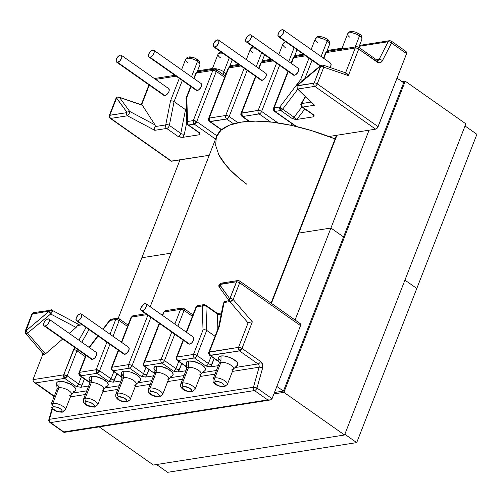<?xml version="1.0" encoding="UTF-8"?>
<svg xmlns="http://www.w3.org/2000/svg" width="502" height="502" viewBox="0 0 502 502"><rect width="100%" height="100%" fill="white"/><g stroke="black" fill="none" stroke-linecap="round" stroke-linejoin="round"><path stroke-width="0.75" d="M116.577 62.104L163.922 95.411A4.16 2.096 -54.9 0 0 164.913 95.6L117.568 62.292A4.16 2.096 125.1 0 1 116.577 62.104A4.16 2.096 125.1 0 1 116.759 58.295A4.16 2.096 125.1 0 1 120.367 55.12A4.16 2.096 125.1 0 1 121.358 55.308A4.16 2.096 125.1 0 1 121.177 59.117A4.16 2.096 125.1 0 1 117.568 62.292L164.913 95.6L167.153 94.257L168.904 91.602L169.243 90.266L168.597 88.547M148.95 57.021L196.295 90.329A4.16 2.096 -54.9 0 0 197.292 90.511L149.947 57.203A4.16 2.096 125.1 0 1 148.95 57.021A4.16 2.096 125.1 0 1 149.138 53.212A4.16 2.096 125.1 0 1 152.74 50.037A4.16 2.096 125.1 0 1 153.737 50.219A4.16 2.096 125.1 0 1 153.556 54.028A4.16 2.096 125.1 0 1 149.947 57.203L197.292 90.511L198.39 90.084L200.549 87.919L201.616 85.177L200.969 83.457M213.708 46.849L261.053 80.151A4.16 2.096 -54.9 0 0 262.044 80.339L214.699 47.031A4.16 2.096 125.1 0 1 213.708 46.849A4.16 2.096 125.1 0 1 213.89 43.034A4.16 2.096 125.1 0 1 217.498 39.865A4.16 2.096 125.1 0 1 218.489 40.047A4.16 2.096 125.1 0 1 218.307 43.856A4.16 2.096 125.1 0 1 214.699 47.031L262.044 80.339L264.284 79.002L266.035 76.348L266.261 73.932L265.727 73.286M246.08 41.76L293.425 75.068A4.16 2.096 -54.9 0 0 294.423 75.25L247.078 41.948A4.16 2.096 125.1 0 1 246.08 41.76A4.16 2.096 125.1 0 1 246.262 37.951A4.16 2.096 125.1 0 1 249.87 34.776A4.16 2.096 125.1 0 1 250.868 34.958A4.16 2.096 125.1 0 1 250.686 38.773A4.16 2.096 125.1 0 1 247.078 41.948L294.423 75.25L295.521 74.823L297.68 72.664L298.746 69.916L298.1 68.197M320.445 65.693L279.451 36.859A4.16 2.096 125.1 0 1 278.459 36.677A4.16 2.096 125.1 0 1 278.641 32.862A4.16 2.096 125.1 0 1 282.249 29.687A4.16 2.096 125.1 0 1 283.241 29.875A4.16 2.096 125.1 0 1 283.059 33.684A4.16 2.096 125.1 0 1 279.451 36.859L320.445 65.693M141.257 310.625L188.601 343.933A4.16 2.096 -54.9 0 0 189.593 344.115L142.248 310.813A4.16 2.096 125.1 0 1 141.257 310.625A4.16 2.096 125.1 0 1 141.439 306.816A4.16 2.096 125.1 0 1 145.047 303.641A4.16 2.096 125.1 0 1 146.038 303.823A4.16 2.096 125.1 0 1 145.856 307.638A4.16 2.096 125.1 0 1 142.248 310.813L189.593 344.115L191.839 342.778L193.584 340.124L193.816 337.708L193.276 337.062M76.505 320.797L123.85 354.105A4.16 2.096 -54.9 0 0 124.841 354.293L77.496 320.985A4.16 2.096 125.1 0 1 76.505 320.797A4.16 2.096 125.1 0 1 76.687 316.988A4.16 2.096 125.1 0 1 80.295 313.813A4.16 2.096 125.1 0 1 81.286 314.001A4.16 2.096 125.1 0 1 81.104 317.81A4.16 2.096 125.1 0 1 77.496 320.985L124.841 354.293L127.081 352.95L128.832 350.296L129.058 347.88L128.525 347.24M44.126 325.886L91.471 359.194A4.16 2.096 -54.9 0 0 92.468 359.376L45.124 326.068A4.16 2.096 125.1 0 1 44.126 325.886A4.16 2.096 125.1 0 1 44.308 322.077A4.16 2.096 125.1 0 1 47.916 318.902A4.16 2.096 125.1 0 1 48.907 319.084A4.16 2.096 125.1 0 1 48.725 322.893A4.16 2.096 125.1 0 1 45.124 326.068L92.468 359.376L94.709 358.039L96.453 355.385L96.685 352.969L96.146 352.322M350.013 37.374A7.637 2.893 21.3 0 1 347.817 33.571A7.637 2.893 21.3 0 1 359.532 35.88A2.598 1.311 -54.9 0 0 359.426 34.023A2.598 1.311 125.1 0 1 359.532 35.88A7.637 2.893 -158.7 0 0 352.304 32.937A7.637 2.893 -158.7 0 0 347.654 33.854C348.865 32.122 349.869 31.369 350.678 31.582C351.651 31.249 353.483 31.507 356.188 32.348L359.407 34.011C361.371 34.945 362.199 36.74 361.892 39.407A7.637 2.893 -158.7 0 0 359.532 35.88L355.203 46.981L359.532 35.88A7.637 2.893 21.3 0 1 361.729 39.683M317.64 42.463A7.637 2.893 21.3 0 1 315.438 38.66A7.637 2.893 21.3 0 1 327.153 40.969A2.598 1.311 -54.9 0 0 327.047 39.106A2.598 1.311 125.1 0 1 327.153 40.969A7.637 2.893 -158.7 0 0 319.925 38.02A7.637 2.893 -158.7 0 0 315.281 38.943C316.486 37.211 317.496 36.451 318.306 36.665C319.272 36.339 321.111 36.596 323.809 37.43L327.034 39.1C328.998 40.034 329.82 41.829 329.513 44.49A7.637 2.893 -158.7 0 0 327.153 40.969L321.098 56.506L327.153 40.969A7.637 2.893 21.3 0 1 329.356 44.772M285.262 47.552A7.637 2.893 21.3 0 1 283.065 43.749A7.637 2.893 21.3 0 1 287.627 43.122A7.637 2.893 -158.7 0 0 282.902 44.025L284.032 42.544L285.732 41.791M252.757 52.654A7.637 2.893 21.3 0 1 250.554 48.851A7.637 2.893 21.3 0 1 255.336 48.267A7.637 2.893 -158.7 0 0 250.398 49.133L251.527 47.652L253.347 46.874M220.378 57.743A7.637 2.893 21.3 0 1 218.182 53.94A7.637 2.893 21.3 0 1 222.957 53.356A7.637 2.893 -158.7 0 0 218.019 54.222L219.148 52.735L220.974 51.957M187.999 62.832A7.637 2.893 21.3 0 1 185.803 59.023A7.637 2.893 21.3 0 1 197.518 61.332A2.598 1.311 -54.9 0 0 197.411 59.474A2.598 1.311 125.1 0 1 197.518 61.332A7.637 2.893 -158.7 0 0 190.289 58.389A7.637 2.893 -158.7 0 0 185.646 59.305C186.851 57.579 187.855 56.82 188.664 57.033C189.637 56.701 191.469 56.958 194.174 57.799L197.399 59.462C199.357 60.397 200.185 62.198 199.878 64.858A7.637 2.893 -158.7 0 0 197.518 61.332L191.494 76.781L197.518 61.332A7.637 2.893 21.3 0 1 199.721 65.134M223.61 74.785L223.823 71.83A7.637 2.893 -158.7 0 0 212.258 69.358L212.145 69.458A7.637 2.893 21.3 0 1 223.823 71.83L229.288 57.812L223.823 71.83A7.637 2.893 21.3 0 1 225.963 73.963A7.637 2.893 -158.7 0 0 223.823 71.83L223.61 74.785M341.793 49.089A7.637 2.893 21.3 0 1 343.305 48.412L342.772 48.939L343.305 48.412A7.637 2.893 -158.7 0 0 341.893 48.989L341.78 49.096M343.305 48.412A7.637 2.893 21.3 0 1 345.834 48.456A7.637 2.893 -158.7 0 0 343.305 48.412M288.719 61.589L294.134 47.703L288.719 61.589M256.252 66.609L261.667 52.723L256.252 66.609M160.891 395.639A2.598 2.014 -98.9 0 1 159.473 396.913A2.598 2.014 -98.9 0 1 158.18 396.593A5.039 1.908 21.3 0 1 151.478 394.578A5.039 1.908 21.3 0 1 151.058 391.585A2.598 2.014 -98.9 0 1 150.098 388.052A7.637 2.893 -158.7 0 0 148.297 389.483M225.643 385.467A2.598 2.014 -98.9 0 1 224.225 386.741A2.598 2.014 -98.9 0 1 222.932 386.421A5.039 1.908 21.3 0 1 216.23 384.406A5.039 1.908 21.3 0 1 215.81 381.407A2.598 2.014 -98.9 0 1 214.85 377.88A7.637 2.893 -158.7 0 0 213.055 379.305M193.264 390.556A2.598 2.014 -98.9 0 1 191.846 391.83A2.598 2.014 -98.9 0 1 190.559 391.504A5.039 1.908 21.3 0 1 183.857 389.496A5.039 1.908 21.3 0 1 183.437 386.496A2.598 2.014 -98.9 0 1 182.477 382.963A7.637 2.893 -158.7 0 0 180.676 384.394M128.38 400.747A2.598 2.014 -98.9 0 1 126.962 402.02A2.598 2.014 -98.9 0 1 125.676 401.7A5.039 1.908 21.3 0 1 118.974 399.686A5.039 1.908 21.3 0 1 118.554 396.687A2.598 2.014 -98.9 0 1 117.593 393.16A7.637 2.893 -158.7 0 0 115.793 394.585M96.007 405.836A2.598 2.014 -98.9 0 1 94.589 407.109A2.598 2.014 -98.9 0 1 93.297 406.783A5.039 1.908 21.3 0 1 86.595 404.775A5.039 1.908 21.3 0 1 86.175 401.776A2.598 2.014 -98.9 0 1 85.215 398.243A7.637 2.893 -158.7 0 0 83.414 399.674M63.628 410.918A2.598 2.014 -98.9 0 1 62.21 412.192A2.598 2.014 -98.9 0 1 60.918 411.872A5.039 1.908 21.3 0 1 54.222 409.858A5.039 1.908 21.3 0 1 53.802 406.858A2.598 2.014 -98.9 0 1 52.835 403.332A7.637 2.893 -158.7 0 0 51.041 404.763M237.402 365.374L233.129 369.309A7.637 2.893 21.3 0 0 229.935 364.615A7.637 2.893 21.3 0 0 220.924 362.3L214.85 377.88A7.637 2.893 21.3 0 1 223.277 379.876A7.637 2.893 21.3 0 1 227.362 384.45L233.436 368.87A7.637 2.893 -158.7 0 0 229.351 364.295A7.637 2.893 -158.7 0 0 220.924 362.3A7.637 2.893 -158.7 0 0 219.205 363.316L213.13 378.897A7.637 2.893 21.3 0 1 214.85 377.88L220.924 362.3L221.056 355.974A10.235 3.878 -158.7 0 1 233.129 359.087A10.235 3.878 -158.7 0 1 237.402 365.374L237.904 363.95L236.944 362.08L233.129 359.087L227.682 356.753L224.043 355.981L221.056 355.974A10.235 3.878 -158.7 0 0 218.646 358.064L219.129 363.856A7.637 2.893 21.3 0 1 220.924 362.3L221.056 355.974L219.161 356.746L218.659 358.171M172.65 375.546L168.377 379.487A7.637 2.893 21.3 0 0 165.183 374.793A7.637 2.893 21.3 0 0 156.172 372.471L150.098 388.052A7.637 2.893 21.3 0 1 158.525 390.048A7.637 2.893 21.3 0 1 162.61 394.622L168.685 379.041A7.637 2.893 -158.7 0 0 164.6 374.467A7.637 2.893 -158.7 0 0 156.172 372.471A7.637 2.893 -158.7 0 0 154.453 373.488L148.379 389.069A7.637 2.893 21.3 0 1 150.098 388.052L156.172 372.471L156.298 366.146A10.235 3.878 -158.7 0 1 168.371 369.259A10.235 3.878 -158.7 0 1 172.65 375.546L173.152 374.122L172.192 372.252L168.377 369.259L161.06 366.447L156.298 366.146A10.235 3.878 -158.7 0 0 153.894 368.236L154.378 374.028A7.637 2.893 21.3 0 1 156.172 372.471L156.298 366.146L154.409 366.918L153.907 368.342L155.865 371.223M205.029 370.463L200.75 374.398A7.637 2.893 21.3 0 0 197.556 369.704A7.637 2.893 21.3 0 0 188.551 367.382L182.477 382.963A7.637 2.893 21.3 0 1 190.898 384.965A7.637 2.893 21.3 0 1 194.989 389.533L201.064 373.952A7.637 2.893 -158.7 0 0 196.972 369.384A7.637 2.893 -158.7 0 0 188.551 367.382A7.637 2.893 -158.7 0 0 186.826 368.405L180.751 383.986A7.637 2.893 21.3 0 1 182.477 382.963L188.551 367.382L188.677 361.057A10.235 3.878 -158.7 0 1 200.75 364.17A10.235 3.878 -158.7 0 1 205.029 370.463L205.531 369.033L204.565 367.169L200.75 364.17L193.439 361.358L188.677 361.057A10.235 3.878 -158.7 0 0 186.273 363.147L186.757 368.939A7.637 2.893 21.3 0 1 188.551 367.382L188.677 361.057L186.788 361.829L186.349 362.475L186.587 364.157L187.246 365.123M140.146 380.654L135.866 384.588A7.637 2.893 21.3 0 0 132.679 379.895A7.637 2.893 21.3 0 0 123.668 377.579L117.593 393.16A7.637 2.893 21.3 0 1 126.015 395.156A7.637 2.893 21.3 0 1 130.106 399.73L136.18 384.149A7.637 2.893 -158.7 0 0 132.089 379.575A7.637 2.893 -158.7 0 0 123.668 377.579A7.637 2.893 -158.7 0 0 121.942 378.596L115.868 394.177A7.637 2.893 21.3 0 1 117.593 393.16L123.668 377.579L123.793 371.254A10.235 3.878 -158.7 0 1 135.866 374.366A10.235 3.878 -158.7 0 1 140.146 380.654L140.648 379.23L140.347 378.332L138.69 376.349L135.866 374.366L130.42 372.032L126.786 371.254L123.793 371.254A10.235 3.878 -158.7 0 0 121.39 373.344L121.873 379.135A7.637 2.893 21.3 0 1 123.668 377.579L123.793 371.254L121.904 372.026L121.402 373.45L123.36 376.331M75.394 390.826L71.115 394.767A7.637 2.893 21.3 0 0 67.921 390.073A7.637 2.893 21.3 0 0 58.916 387.751L52.835 403.332A7.637 2.893 21.3 0 1 61.263 405.327A7.637 2.893 21.3 0 1 65.348 409.902L71.428 394.321A7.637 2.893 -158.7 0 0 67.337 389.747A7.637 2.893 -158.7 0 0 58.916 387.751A7.637 2.893 -158.7 0 0 57.19 388.768L51.116 404.348A7.637 2.893 21.3 0 1 52.835 403.332L58.916 387.751L59.041 381.426A10.235 3.878 -158.7 0 1 71.115 384.538A10.235 3.878 -158.7 0 1 75.394 390.826L75.89 389.401L74.93 387.531L71.115 384.538L63.804 381.727L59.041 381.426A10.235 3.878 -158.7 0 0 56.638 383.515L57.121 389.307A7.637 2.893 21.3 0 1 58.916 387.751L59.041 381.426L57.153 382.198L56.651 383.622M107.767 385.743L103.494 389.677A7.637 2.893 21.3 0 0 100.3 384.984A7.637 2.893 21.3 0 0 91.289 382.662L85.215 398.243A7.637 2.893 21.3 0 1 93.642 400.245A7.637 2.893 21.3 0 1 97.727 404.813L103.801 389.232A7.637 2.893 -158.7 0 0 99.716 384.664A7.637 2.893 -158.7 0 0 91.289 382.662A7.637 2.893 -158.7 0 0 89.569 383.685L83.495 399.266A7.637 2.893 21.3 0 1 85.215 398.243L91.289 382.662L91.414 376.337A10.235 3.878 -158.7 0 1 103.487 379.449A10.235 3.878 -158.7 0 1 107.767 385.743L108.269 384.312L107.309 382.449L103.494 379.449L96.177 376.638L91.414 376.337A10.235 3.878 -158.7 0 0 89.011 378.426L89.494 384.218A7.637 2.893 21.3 0 1 91.289 382.662L91.414 376.337L89.525 377.109L89.023 378.539L90.981 381.42M171.088 161.136L209.234 155.306L171.646 161.211L110.791 118.403L127.464 115.786L154.779 130.319L166.683 128.449L178.128 136.506A2.598 1.311 -54.9 0 0 180.795 133.432L169.343 125.374L174.081 101.624L182.32 80.496L174.081 101.624L169.343 125.374L180.795 133.432L185.533 109.681L174.081 101.624L172.274 100.877L170.511 100.889L179.296 78.362L170.511 100.889L165.716 124.916L154.98 126.604L155.043 124.929L142.373 105.276L141.564 104.968M141.608 104.855L149.301 85.127L141.608 104.855M155.601 79.391L176.164 76.16L155.601 79.391M163.495 94.834L164.028 95.48L164.913 95.6A4.16 2.096 -54.9 0 0 168.521 92.424A4.16 2.096 -54.9 0 0 168.703 88.609L121.358 55.308M186.794 97.482L191.03 86.62L186.794 97.482L186.223 97.909L186.794 97.482L187.547 121.49L186.794 97.482M178.128 136.506A2.598 1.311 -54.9 0 0 180.795 133.432L185.533 109.681L174.081 101.624L172.274 100.877L170.511 100.889L165.716 124.916A2.598 1.481 11.3 0 1 169.343 125.374A2.598 1.311 125.1 0 1 166.683 128.449L178.128 136.506L180.626 137.178L182.772 137.353L199.005 134.806L199.953 134.141L199.959 133.074L188.507 125.017A2.598 2.014 -98.9 0 1 187.547 121.49L193.283 120.587L212.854 70.399L216.306 71.435L216.18 69.565A2.598 1.311 125.1 0 1 216.306 71.435L224.664 77.314L216.306 71.435A2.598 0.985 -158.7 0 0 212.854 70.399A2.598 2.014 -98.9 0 1 214.285 69.119L212.854 70.399L196.338 72.991L197.775 71.717A2.598 2.014 81.1 0 0 196.338 72.991A2.598 0.985 -158.7 0 0 195.755 73.342L196.338 72.991L194.136 78.638L196.338 72.991L212.854 70.399L193.283 120.587L187.547 121.49A2.598 1.864 178.2 0 0 186.788 122.858A2.598 1.864 -1.8 0 1 187.547 121.49A2.598 2.014 81.1 0 0 188.507 125.017L194.249 124.12L215.546 139.104L194.249 124.12L196.74 121.622L216.87 135.785L196.74 121.622L216.306 71.435L196.74 121.622A2.598 1.311 125.1 0 1 194.249 124.12A2.598 2.014 -98.9 0 1 193.283 120.587A2.598 0.985 21.3 0 1 196.74 121.622L193.283 120.587L194.249 124.12L188.507 125.017A2.598 1.311 125.1 0 1 187.886 124.904A2.598 1.311 125.1 0 1 187.547 124.126A2.598 1.864 -1.8 0 1 186.788 122.858L186.223 97.909M195.868 89.751L197.292 90.511A4.16 2.096 -54.9 0 0 200.9 87.335A4.16 2.096 -54.9 0 0 201.082 83.527L153.737 50.219M221.432 129.855L209.554 121.503C208.386 120.242 208.079 119.219 208.631 118.428L228.197 68.241L230.217 66.622A2.598 2.014 81.1 0 0 228.78 67.895L209.215 118.083L208.631 118.428A2.598 0.985 21.3 0 1 209.215 118.083L210.175 121.616A2.598 1.311 125.1 0 1 209.554 121.503L226.691 119.024A2.598 2.014 81.1 0 1 225.724 115.491A2.598 0.985 21.3 0 1 229.182 116.527A2.598 1.311 125.1 0 1 226.691 119.024A2.598 1.311 -54.9 0 0 229.182 116.527L237.942 122.689L229.182 116.527L247.172 70.387L229.182 116.527A2.598 0.985 -158.7 0 0 225.724 115.491L209.215 118.083A2.598 2.014 81.1 0 0 210.175 121.616L221.639 129.679L210.175 121.616L226.691 119.024A2.598 2.014 -98.9 0 1 225.724 115.491L244.141 68.259L225.724 115.491L209.215 118.083L228.78 67.895L240.916 65.988L228.78 67.895A2.598 0.985 -158.7 0 0 228.197 68.241L230.217 66.622L231.491 66.948M258.166 110.396L241.657 112.988L255.876 76.511L241.657 112.988A2.598 2.014 81.1 0 0 242.617 116.52L259.132 113.923L270.591 121.986L259.132 113.923A2.598 2.014 -98.9 0 1 258.166 110.396L241.073 113.333A2.598 0.985 21.3 0 1 241.657 112.988L242.617 116.52L259.132 113.923A2.598 1.311 -54.9 0 0 261.624 111.431L277.97 122.934L261.624 111.431A2.598 1.311 125.1 0 1 259.132 113.923A2.598 2.014 81.1 0 1 258.166 110.396A2.598 0.985 21.3 0 1 261.624 111.431A2.598 0.985 -158.7 0 0 258.166 110.396L276.564 63.208L258.166 110.396M258.637 68.285L260.638 63.145L262.653 61.52A2.598 2.014 81.1 0 0 261.222 62.8L258.988 68.536L261.222 62.8L273.295 60.905L261.222 62.8A2.598 0.985 -158.7 0 0 260.638 63.145L262.653 61.52L263.933 61.846M261.159 80.22L262.044 80.339A4.16 2.096 -54.9 0 0 265.652 77.164A4.16 2.096 -54.9 0 0 265.834 73.355L218.489 40.047M314.114 116.044L313.11 116.878L296.889 119.426L304.827 108.965L296.889 119.426L294.084 117.242A2.598 1.311 -54.9 0 1 292.246 118.579A2.598 1.311 -54.9 0 0 294.084 117.242L296.87 119.426L292.246 118.579L280.794 110.522L275.058 111.425A2.598 1.311 125.1 0 1 274.437 111.306L296.569 126.554L275.058 111.425L274.098 107.892L279.834 106.989L280.794 110.522A2.598 2.014 -98.9 0 1 279.834 106.989L282.632 109.185A2.598 1.311 125.1 0 1 280.794 110.522L282.632 109.185L294.084 117.242L282.632 109.185L297.799 89.205L282.632 109.185L279.834 106.989L300.629 79.598L302.656 80.496L300.629 79.598L308.994 58.15L300.629 79.598L279.834 106.989L274.098 107.892L288.299 71.46L274.098 107.892A2.598 2.014 81.1 0 0 275.058 111.425L280.794 110.522L292.246 118.579L294.73 119.25L296.889 119.426L313.11 116.878L314.07 116.219L314.076 115.146L302.624 107.089L314.522 105.219L298.094 88.98L314.767 86.363L375.615 129.165L328.91 136.506L335.079 138.91A108.087 40.932 -158.7 0 0 216.525 136.6L150.186 306.741M291.06 63.233L293.08 58.05L295.094 56.425A2.598 2.014 81.1 0 0 293.664 57.705L291.411 63.484L293.664 57.705L305.668 55.816L293.664 57.705A2.598 0.985 -158.7 0 0 293.08 58.05L295.094 56.425L296.375 56.751M293.538 75.137L294.423 75.25A4.16 2.096 -54.9 0 0 298.031 72.075A4.16 2.096 -54.9 0 0 298.213 68.266L250.868 34.958M356.677 46.755L327.536 51.329A2.598 2.014 81.1 0 0 326.105 52.603L323.834 58.433L326.105 52.603L355.247 48.029L345.583 72.809L355.247 48.029A2.598 2.014 -98.9 0 1 356.677 46.755A2.598 2.014 -98.9 0 1 357.957 47.081A2.598 1.311 125.1 0 1 358.579 47.194A2.598 1.311 125.1 0 1 358.698 49.064L348.35 75.614L323.759 67.193L317.258 83.865L378.106 126.673L406.589 53.632L391.497 43.015L382.442 60.686L381.451 61.972L380.133 62.687L378.665 62.737L358.698 49.064A2.598 0.985 -158.7 0 0 355.247 48.029A2.598 0.985 21.3 0 1 358.698 49.064A2.598 1.311 -54.9 0 0 358.579 47.194L356.677 46.755A2.598 2.014 81.1 0 0 355.247 48.029L326.105 52.603A2.598 0.985 -158.7 0 0 325.522 52.955L327.536 51.329L328.816 51.656M346.355 73.104L344.974 73.123M305.235 96.547L301.238 103.569C300.447 103.87 300.704 105.006 302.003 106.976L313.455 115.033A2.598 1.311 -54.9 0 0 314.076 115.146L302.624 107.089A2.598 2.014 -98.9 0 1 301.664 103.563A2.598 0.42 -150.4 0 0 301.238 103.569A2.598 0.42 29.6 0 1 301.664 103.563L310.863 102.113L301.664 103.563L305.505 96.817L301.664 103.563A2.598 2.014 81.1 0 0 302.624 107.089A2.598 1.311 125.1 0 1 302.003 106.976A2.598 1.311 -54.9 0 0 302.624 107.089L314.522 105.219L297.517 88.841M330.052 67.575L331.125 64.833L330.479 63.114M248.295 322.466L248.245 322.472A2.598 1.311 125.1 0 1 247.511 322.253A2.598 1.311 125.1 0 1 247.442 322.165L248.245 322.472L238.538 347.365L209.403 351.946L219.299 326.551L224.093 302.518L229.822 301.62L224.093 302.518A2.598 1.481 -168.7 0 0 223.377 303.302L225.523 301.244A2.598 2.014 81.1 0 0 224.093 302.518L219.299 326.551L218.608 327.317L223.377 303.302L225.523 301.244L226.804 301.57M205.883 366.033A2.598 1.311 -54.9 0 0 208.374 363.536L196.922 355.485A2.598 1.311 125.1 0 1 194.431 357.976L205.883 366.033A2.598 1.311 -54.9 0 0 208.374 363.536L211.173 356.364L208.374 363.536L196.922 355.485L206.711 330.385L205.939 305.894A2.598 1.864 178.2 0 0 202.262 305.95A2.598 2.014 -98.9 0 1 203.693 304.676L202.262 305.95L196.527 306.854L197.957 305.574A2.598 2.014 81.1 0 0 196.527 306.854A2.598 0.985 -158.7 0 0 195.943 307.199L196.527 306.854L186.587 332.349L196.527 306.854L202.262 305.95L203.021 329.952L193.471 354.443L176.961 357.041L183.475 340.325L176.961 357.041A2.598 0.985 -158.7 0 0 176.371 357.386A2.598 0.985 21.3 0 1 176.961 357.041A2.598 2.014 81.1 0 0 177.921 360.568L194.431 357.976L205.883 366.033L210.52 366.88L218.288 365.663L210.52 366.88L205.914 366.04M188.708 344.002L189.593 344.115A4.16 2.096 -54.9 0 0 193.201 340.94A4.16 2.096 -54.9 0 0 193.383 337.131L146.038 303.823M144.52 362.137L159.573 323.514L144.52 362.137L143.704 363.191L144.52 362.137L161.029 359.545L144.52 362.137M162.334 315.287L163.501 312.294L165.516 310.669L182.031 308.077L180.594 309.351L164.085 311.949L165.516 310.669A2.598 2.014 81.1 0 0 164.085 311.949A2.598 0.985 -158.7 0 0 163.501 312.294L164.085 311.949L162.686 315.538L164.085 311.949L180.594 309.351L174.853 324.091L180.594 309.351A2.598 2.014 -98.9 0 1 182.031 308.077A2.598 2.014 -98.9 0 1 183.305 308.404M173.441 371.129A2.598 1.311 -54.9 0 0 175.932 368.631L164.48 360.58A2.598 1.311 -54.9 0 1 161.989 363.071L173.441 371.129A2.598 1.311 -54.9 0 0 175.932 368.631L178.731 361.465L175.932 368.631L164.48 360.58A2.598 1.311 125.1 0 1 161.989 363.071L143.861 365.92L143.346 365.236L154.315 373.275L143.861 365.92L161.989 363.071A2.598 2.014 -98.9 0 1 161.029 359.545L171.74 332.073L161.029 359.545A2.598 2.014 81.1 0 0 161.989 363.071L173.441 371.129L178.078 371.982L185.916 370.746L178.078 371.982L173.472 371.135M140.999 376.224A2.598 1.311 -54.9 0 0 143.49 373.733L132.045 365.676A2.598 0.985 -158.7 0 0 128.587 364.64L112.078 367.232A2.598 2.014 -98.9 0 0 113.038 370.765A2.598 1.311 125.1 0 1 112.417 370.645A2.598 1.311 -54.9 0 0 113.038 370.765L121.679 376.845L113.038 370.765L129.547 368.167L140.999 376.224A2.598 1.311 -54.9 0 0 143.49 373.733L145.963 367.401L143.49 373.733L132.045 365.676A2.598 1.311 125.1 0 1 129.547 368.167A2.598 2.014 -98.9 0 1 128.587 364.64L147.839 315.256L128.587 364.64L112.078 367.232L118.629 350.434L112.078 367.232A2.598 0.985 -158.7 0 0 111.488 367.577A2.598 0.985 21.3 0 1 112.078 367.232A2.598 2.014 81.1 0 0 113.038 370.765L129.547 368.167L140.999 376.224L145.636 377.077L153.537 375.835L145.636 377.077L141.031 376.236M145.737 313.781L133.074 315.771A2.598 2.014 81.1 0 0 131.643 317.044L121.735 342.452L131.643 317.044L146.96 314.641L131.643 317.044A2.598 0.985 -158.7 0 0 131.06 317.389L133.074 315.771L134.354 316.097M123.956 354.174L124.841 354.293A4.16 2.096 -54.9 0 0 128.449 351.118A4.16 2.096 -54.9 0 0 128.631 347.302L81.286 314.001M109.976 320.445L115.711 319.548L110.001 334.2L115.711 319.548A2.598 0.985 21.3 0 1 119.169 320.583L127.521 326.463L119.169 320.583A2.598 0.985 -158.7 0 0 115.711 319.548A2.598 2.014 -98.9 0 1 117.148 318.268A2.598 2.014 81.1 0 0 115.711 319.548L109.976 320.445L111.406 319.172A2.598 2.014 81.1 0 0 109.976 320.445L109.743 320.169L109.976 320.445L103.18 329.4L109.976 320.445M108.557 381.319A2.598 1.311 -54.9 0 0 111.049 378.828L99.603 370.771L97.106 373.268L80.596 375.86A2.598 1.311 125.1 0 1 79.975 375.747L89.312 381.991L80.596 375.86L79.636 372.327L96.146 369.736L97.106 373.268A2.598 2.014 -98.9 0 1 96.146 369.736A2.598 0.985 21.3 0 1 99.603 370.771A2.598 1.311 125.1 0 1 97.106 373.268L108.557 381.319A2.598 1.311 -54.9 0 0 111.049 378.828L113.847 371.656L111.049 378.828L99.603 370.771L96.146 369.736L106.888 342.176L96.146 369.736L79.636 372.327L86.2 355.485L79.636 372.327A2.598 2.014 81.1 0 0 80.596 375.86L97.106 373.268L108.557 381.319L113.195 382.173L121.032 380.943L113.195 382.173L108.589 381.332M89.394 347.566L98.147 336.026L89.394 347.566M91.577 359.256L92.468 359.376A4.16 2.096 -54.9 0 0 96.07 356.2A4.16 2.096 -54.9 0 0 96.252 352.391L48.907 319.084M76.116 386.421A2.598 1.311 -54.9 0 0 78.607 383.923A2.598 0.985 -158.7 0 0 82.064 384.959L84.436 378.884L82.064 384.959A2.598 0.985 21.3 0 1 78.607 383.923L67.161 375.866L64.664 378.364L35.529 382.938L54.072 395.984A2.598 2.014 81.1 0 1 54.304 396.172A2.598 2.014 81.1 0 0 54.072 395.984A2.598 1.311 125.1 0 1 53.432 395.858A2.598 1.311 -54.9 0 0 54.072 395.984L34.274 382.373L33.339 381.551L32.95 379.663L63.704 374.831L64.664 378.364A2.598 2.014 -98.9 0 1 63.704 374.831A2.598 0.985 21.3 0 1 67.161 375.866A2.598 1.311 125.1 0 1 64.664 378.364L76.116 386.421A2.598 1.311 -54.9 0 0 78.607 383.923L81.406 376.751L78.607 383.923L67.161 375.866L63.704 374.831L73.606 349.436L75.206 349.85L73.606 349.436L74.748 347.428L63.704 374.831L32.95 379.663L43.053 353.741L32.95 379.663L33.339 381.551L35.529 382.938L64.664 378.364L76.116 386.421L80.759 387.268L88.653 386.025L80.759 387.268L76.147 386.427M43.348 353.132L43.41 354.105M43.649 354.399L45.437 353.897L62.731 338.969L45.437 353.897L27.541 333.127L45.437 353.897A2.598 1.311 -54.9 0 1 43.536 354.299M51.926 310.205L52.051 311.315L50.677 314.001L76.084 327.442L69.22 333.372L76.084 327.442L77.408 325.566L82.202 324.813L77.408 325.566A2.598 1.311 -54.9 0 1 76.084 327.442L50.677 314.001L27.541 333.127L25.771 333.541M86.068 327.53L78.877 340.168L86.068 327.53M218.608 327.317L219.299 326.551L209.403 351.946L210.363 355.472A2.598 1.311 125.1 0 1 209.742 355.36L239.498 350.898A2.598 2.014 -98.9 0 1 238.538 347.365L208.813 352.291A2.598 0.985 21.3 0 1 209.403 351.946A2.598 2.014 81.1 0 0 210.363 355.472L218.935 361.503L210.363 355.472L239.498 350.898L258.041 363.937A2.598 2.014 -98.9 0 1 259.088 367.219L232.451 371.405L259.088 367.219L253.428 387.274L49.46 419.321A2.598 2.014 81.1 0 0 50.501 422.596L63.76 431.921L267.729 399.881L254.476 390.556L50.501 422.596L254.476 390.556L267.729 399.881L270.427 399.956L272.059 398.676L300.535 325.635L300.679 324.123L299.794 323.646M247.028 184.391L239.109 178.191L230.129 169.883L223.158 161.713L218.351 153.876A108.087 40.932 21.3 0 0 247.028 184.391M226.691 119.024L233.461 123.787L226.691 119.024M249.394 121.283L242.617 116.52A2.598 1.311 125.1 0 1 241.995 116.401L249.394 121.283M199.238 305.9L197.957 305.574L203.693 304.676A2.598 2.014 -98.9 0 1 204.973 305.003A2.598 1.311 125.1 0 1 205.594 305.116A2.598 1.311 125.1 0 1 205.939 305.894L206.711 330.385L204.866 329.726L206.711 330.385L215.063 336.265L206.711 330.385L196.922 355.485A2.598 1.311 -54.9 0 1 194.431 357.976L177.921 360.568L186.562 366.648L177.921 360.568A2.598 1.311 125.1 0 1 177.3 360.455A2.598 1.311 -54.9 0 0 177.921 360.568A2.598 2.014 -98.9 0 1 176.961 357.041L193.471 354.443A2.598 2.014 81.1 0 0 194.431 357.976A2.598 2.014 -98.9 0 1 193.471 354.443A2.598 0.985 21.3 0 1 196.922 355.485A2.598 0.985 -158.7 0 0 193.471 354.443L203.021 329.952L203.868 329.726L203.021 329.952L202.262 305.95L205.939 305.894L217.391 313.951L217.862 329.08L217.391 313.951A2.598 1.311 -54.9 0 0 217.046 313.173A2.598 1.311 -54.9 0 0 216.425 313.053M249.174 322.328L248.245 322.472L238.538 347.365L239.498 350.898L258.041 363.937L235.036 367.552L258.041 363.937A2.598 1.311 -54.9 0 0 260.532 361.446L262.54 364.314L262.628 368.004L256.968 388.059L272.059 398.676L300.535 325.635L239.686 282.827L233.185 299.499L252.343 321.851L241.995 348.401L260.532 361.446L241.995 348.401L252.343 321.851L251.345 322.002M216.412 370.482L202.664 372.641L216.412 370.482M184.033 375.565L170.285 377.724L184.033 375.565M151.66 380.654L137.78 382.831L151.66 380.654M119.15 385.762L105.401 387.921L119.15 385.762M86.777 390.845L73.022 393.003L86.777 390.845M105.878 386.515L106.982 386.22M73.499 391.598L74.603 391.303M56.952 384.519L58.602 386.502M138.251 381.426L139.361 381.131M203.134 371.235L204.245 370.94M170.762 376.318L171.866 376.023M235.513 366.146L236.618 365.851M218.966 359.068L220.616 361.051M221.269 313.875L221.087 314.785L221.269 313.875M217.046 313.242L218.903 313.731L217.046 313.173A2.598 1.311 -54.9 0 1 217.391 313.951A2.598 1.864 178.2 0 0 221.049 313.907A2.598 1.864 -1.8 0 1 217.391 313.951L205.939 305.894L205.594 305.116L217.046 313.173M225.8 165.083L218.828 154.823L215.634 145.367L216.343 137.09L220.93 130.294L229.219 125.255L240.891 122.162L255.499 121.126L272.473 122.199L291.173 125.331L310.87 130.407L335.079 138.91A108.087 40.932 21.3 0 0 328.91 136.506L375.615 129.165L377.648 127.552L406.589 53.632L406.658 52.691L405.434 51.035L391.372 41.145A2.598 1.311 125.1 0 1 391.497 43.015L406.589 53.632L406.193 51.744M64.061 432.404L270.427 399.956L272.059 398.676L256.968 388.059A2.598 1.311 125.1 0 1 254.476 390.556A2.598 2.014 -98.9 0 1 253.428 387.274L49.46 419.321L52.428 408.779L49.46 419.321L48.983 419.496M70.437 396.856L85.346 394.516L70.437 396.856M102.816 391.767L117.719 389.426L102.816 391.767M135.189 386.684L150.23 384.319L135.189 386.684M167.693 381.576L182.602 379.236L167.693 381.576M200.072 376.487L214.981 374.147L200.072 376.487M388.146 41.741L379.098 59.412L376.519 59.813L379.098 59.412A2.598 2.014 -98.9 0 1 377.78 60.447A2.598 2.014 -98.9 0 0 379.098 59.412A2.598 1.123 27.1 0 1 382.442 60.686A2.598 1.123 -152.9 0 0 379.098 59.412L388.146 41.741L389.797 42.011L391.497 43.015A2.598 1.123 -152.9 0 0 388.146 41.741A2.598 2.014 -98.9 0 1 389.47 40.7A2.598 2.014 81.1 0 0 388.146 41.741L359.206 46.284L388.146 41.741M197.192 71.742L212.101 69.395L197.192 71.742M229.571 66.653L239.617 65.078L229.571 66.653M261.95 61.564L271.996 59.989L261.95 61.564M294.454 56.462L304.369 54.9L294.454 56.462M326.833 51.373L341.736 49.033L326.833 51.373M214.197 358.497L210.52 366.88A5.196 2.623 125.1 0 0 211.831 364.571A2.598 0.985 21.3 0 1 208.374 363.536A2.598 0.985 -158.7 0 0 211.831 364.571L214.197 358.497M164.48 360.58L174.765 334.2L164.48 360.58A2.598 0.985 -158.7 0 0 161.029 359.545A2.598 0.985 21.3 0 1 164.48 360.58M177.877 326.225L184.052 310.393L192.404 316.266L184.052 310.393L183.927 308.517A2.598 1.311 125.1 0 1 184.052 310.393A2.598 0.985 -158.7 0 0 180.594 309.351L184.052 310.393L177.877 326.225M181.755 363.592L178.078 371.982A5.196 2.623 125.1 0 0 179.39 369.673A2.598 0.985 21.3 0 1 175.932 368.631A2.598 0.985 -158.7 0 0 179.39 369.673L181.755 363.592M132.045 365.676L150.87 317.389L132.045 365.676A2.598 1.311 -54.9 0 1 129.547 368.167A2.598 2.014 81.1 0 1 128.587 364.64A2.598 0.985 21.3 0 1 132.045 365.676M148.987 369.528L145.636 377.077A5.196 2.623 125.1 0 0 146.948 374.768A2.598 0.985 21.3 0 1 143.49 373.733A2.598 0.985 -158.7 0 0 146.948 374.768L148.987 369.528M67.161 375.866L76.944 350.772L85.296 356.652L76.944 350.772L77.678 349.486L76.944 350.772L75.206 349.85L76.944 350.772L67.161 375.866M81.807 342.226L88.998 329.588L81.807 342.226M82.064 384.959L80.759 387.268A5.196 2.623 125.1 0 0 82.064 384.959M99.603 370.771L109.919 344.309L99.603 370.771M113.032 336.327L119.169 320.583A2.598 1.311 -54.9 0 0 119.043 318.714A2.598 1.311 125.1 0 1 119.169 320.583L113.032 336.327M116.872 373.783L113.195 382.173A5.196 2.623 125.1 0 0 114.506 379.863A2.598 0.985 21.3 0 1 111.049 378.828A2.598 0.985 -158.7 0 0 114.506 379.863L116.872 373.783M65.348 409.902L62.198 412.198C56.958 411.985 53.494 410.611 51.8 408.07C51.06 407.68 50.834 406.438 51.116 404.348M65.429 409.494A7.637 2.893 -158.7 0 0 60.792 405.089A7.637 2.893 -158.7 0 0 52.835 403.332A2.598 2.014 81.1 0 0 53.802 406.858L52.867 407.241L52.622 407.944L53.099 408.866L55.822 410.78L59.449 411.866L61.853 411.489L62.097 410.787L61.627 409.87L60.504 408.873L57.065 407.247L53.802 406.858A5.039 1.908 21.3 0 1 60.504 408.873A5.039 1.908 21.3 0 1 60.918 411.872A2.598 2.014 81.1 0 0 62.21 412.192M97.727 404.813L94.571 407.109C89.337 406.902 85.867 405.522 84.179 402.987C83.439 402.591 83.213 401.355 83.495 399.266M97.802 404.405A7.637 2.893 -158.7 0 0 93.171 400.006A7.637 2.893 -158.7 0 0 85.215 398.243A2.598 2.014 81.1 0 0 86.175 401.776L85.246 402.152L85.001 402.855L86.595 404.775L91.822 406.783L94.225 406.407L94.476 405.704L92.876 403.784L89.438 402.158L86.175 401.776A5.039 1.908 21.3 0 1 92.876 403.784A5.039 1.908 21.3 0 1 93.297 406.783A2.598 2.014 81.1 0 0 94.589 407.109M130.106 399.73L126.95 402.027C121.71 401.813 118.246 400.439 116.558 397.898C115.818 397.509 115.585 396.266 115.868 394.177M130.181 399.316A7.637 2.893 -158.7 0 0 125.544 394.917A7.637 2.893 -158.7 0 0 117.593 393.16A2.598 2.014 81.1 0 0 118.554 396.687L117.625 397.069L117.374 397.772L118.974 399.686L120.574 400.609L124.201 401.694L126.604 401.318L126.849 400.615L126.378 399.699L123.655 397.779L118.554 396.687A5.039 1.908 21.3 0 1 125.255 398.701A5.039 1.908 21.3 0 1 125.676 401.7A2.598 2.014 81.1 0 0 126.962 402.02M162.61 394.622L159.454 396.919C154.221 396.705 150.751 395.331 149.063 392.79C148.322 392.401 148.09 391.158 148.379 389.069M162.686 394.214A7.637 2.893 -158.7 0 0 158.055 389.809A7.637 2.893 -158.7 0 0 150.098 388.052A2.598 2.014 81.1 0 0 151.058 391.585A5.039 1.908 21.3 0 1 157.76 393.593A5.039 1.908 21.3 0 1 158.18 396.593L153.079 395.501L150.355 393.587L149.885 392.664L150.129 391.962L152.533 391.585L156.16 392.671L157.76 393.593L159.36 395.507L159.109 396.21L158.18 396.593A2.598 2.014 81.1 0 0 159.473 396.913M194.989 389.533L191.833 391.83C186.593 391.623 183.13 390.242 181.435 387.707C180.701 387.312 180.469 386.076 180.751 383.986M195.065 389.125A7.637 2.893 -158.7 0 0 190.427 384.727A7.637 2.893 -158.7 0 0 182.477 382.963A2.598 2.014 81.1 0 0 183.437 386.496A5.039 1.908 21.3 0 1 190.139 388.504A5.039 1.908 21.3 0 1 190.559 391.504L187.29 391.121L183.857 389.496L182.257 387.575L182.508 386.873L184.912 386.496L190.139 388.504L191.733 390.424L191.488 391.127L190.559 391.504A2.598 2.014 81.1 0 0 191.846 391.83M227.362 384.45L224.212 386.747C218.972 386.534 215.509 385.159 213.814 382.618C213.074 382.229 212.848 380.987 213.13 378.897M227.444 384.036A7.637 2.893 -158.7 0 0 222.806 379.637A7.637 2.893 -158.7 0 0 214.85 377.88A2.598 2.014 81.1 0 0 215.81 381.407A5.039 1.908 21.3 0 1 222.511 383.421A5.039 1.908 21.3 0 1 222.932 386.421L219.669 386.032L216.23 384.406L215.107 383.409L214.636 382.493L214.881 381.79L217.284 381.413L220.911 382.499L222.511 383.421L224.112 385.335L223.867 386.038L222.932 386.421A2.598 2.014 81.1 0 0 224.225 386.741M103.494 389.677A7.637 2.893 21.3 0 1 102.082 390.255M71.115 394.767A7.637 2.893 21.3 0 1 69.703 395.338M135.866 384.588A7.637 2.893 21.3 0 1 134.454 385.166M200.75 374.398A7.637 2.893 21.3 0 1 199.338 374.975M168.377 379.487A7.637 2.893 21.3 0 1 166.965 380.058M233.129 369.309A7.637 2.893 21.3 0 1 231.717 369.886M34.274 382.373L54.128 396.63M64.501 431.965L63.911 432.341L50.501 422.596A2.598 1.311 125.1 0 1 49.88 422.483L49.88 422.483A2.598 1.311 -54.9 0 0 50.501 422.596A2.598 2.014 -98.9 0 1 49.46 419.321A2.598 0.835 15.8 0 0 48.876 419.653C48.424 420.199 48.763 421.147 49.88 422.483L63.942 432.373M102.891 329.193L109.743 320.169L111.406 319.172L117.148 318.268A2.598 2.014 -98.9 0 1 118.422 318.594A2.598 1.311 125.1 0 1 119.043 318.714L128.066 325.058M111.406 319.172L112.686 319.498M79.636 372.327L79.046 372.679A2.598 0.985 21.3 0 1 79.636 372.327M165.516 310.669L166.796 310.995M143.29 364.276L143.346 365.236L143.704 363.191M204.866 329.726L203.868 329.726L204.866 329.726M294.084 117.242L301.922 106.913L294.084 117.242M312.018 60.284L304.852 78.67L312.018 60.284M314.076 115.146A2.598 1.311 -54.9 0 1 313.43 115.014A5.196 2.623 125.1 0 0 313.11 116.878L313.348 115.278M291.493 125.4L290.965 122.934L291.493 125.4M279.595 65.335L261.624 111.431L279.595 65.335M185.533 109.681L186.311 107.692L185.533 109.681L186.386 110.139L185.533 109.681M178.16 136.513L182.772 137.353A5.196 2.623 125.1 0 0 184.422 133.89A2.598 1.481 11.3 0 1 180.795 133.432A2.598 1.481 -168.7 0 0 184.422 133.89L186.763 122.149L184.422 133.89L182.772 137.353L198.993 134.806L198.924 132.666L199.005 134.806A2.598 1.864 178.2 0 0 199.752 133.488A2.598 1.864 -1.8 0 1 199.005 134.806L199.953 134.141L199.959 133.074L188.507 125.017A2.598 1.311 -54.9 0 1 187.886 124.904L199.338 132.961A2.598 1.311 -54.9 0 0 199.959 133.074A2.598 1.311 -54.9 0 1 199.338 132.961L199.752 133.444M189.141 57.717L191.544 57.341M195.171 58.427L196.778 59.349A2.598 1.311 125.1 0 1 197.411 59.474M327.047 39.106A2.598 1.311 125.1 0 0 326.413 38.98L324.807 38.058M321.186 36.972L318.783 37.349M359.426 34.023A2.598 1.311 125.1 0 0 358.786 33.898L357.186 32.975M353.559 31.883L351.155 32.266M43.523 354.286L25.671 333.46L27.541 333.121L25.784 330.692L32.417 313.819L49.321 311.165L26.054 330.787L32.285 314.02A2.284 0.866 -158.7 0 0 31.77 314.321L33.847 312.595A2.284 1.776 81.1 0 0 32.586 313.719A2.284 1.776 -98.9 0 1 33.835 312.595A2.284 1.776 -98.9 0 1 34.971 312.884M77.829 324.781L77.408 325.566M78.281 324.386L78.958 324.794M237.804 280.555A2.284 1.776 81.1 0 0 236.555 281.672L229.765 298.784L219.663 284.54L236.662 281.735L229.834 298.822L219.625 284.81L219.882 284.295L236.555 281.672A2.284 1.776 -98.9 0 1 237.816 280.555A2.284 1.776 -98.9 0 1 238.939 280.838M229.678 301.445L247.442 322.165M229.765 298.784L229.621 301.376L230.211 301.589L233.185 299.499L252.343 321.851L250.222 322.171M250.303 322.158L249.092 322.34M154.691 127.615L154.779 130.319L127.464 115.786C129.209 113.916 129.943 112.454 129.667 111.406L126.874 112.159L126.617 112.68L109.838 115.24L116.564 98.172L126.874 112.159L126.617 112.68L109.944 115.297A2.284 1.776 81.1 0 0 110.791 118.403A2.598 1.311 125.1 0 1 110.17 118.29L110.17 118.29A2.598 1.311 -54.9 0 0 110.791 118.403L127.464 115.786L129.102 113.69L129.667 111.406L119.445 97.394L142.373 105.276L155.043 124.929L129.667 111.406L155.043 124.929A2.598 1.311 125.1 0 1 154.98 126.604L154.666 127.746M119.056 97.131L142.016 104.993A2.598 1.311 125.1 0 1 142.373 105.276L118.71 97.081M320.621 65.574L320.722 66.283L314.089 83.15L297.197 85.666L320.452 66.182L314.221 82.955A2.284 0.866 21.3 0 1 317.258 83.865A2.598 1.311 125.1 0 1 314.767 86.363L375.615 129.165A2.598 1.311 -54.9 0 0 378.106 126.673L317.258 83.865L323.759 67.193L348.35 75.614L347.792 74.541M321.525 65.649L322.422 65.078M323.232 65.185L323.759 67.193A2.284 0.866 -158.7 0 0 320.722 66.283A2.284 0.866 21.3 0 1 323.759 67.193L323.024 65.084L346.085 72.985M313.568 104.717L314.522 105.219M215.559 69.445A2.598 2.014 -98.9 0 0 214.285 69.119L197.775 71.717L199.049 72.043M186.775 99.634L186.016 98.467M274.098 107.892L273.515 108.237A2.598 0.985 21.3 0 1 274.098 107.892M346.33 73.091L345.539 72.922L347.139 73.712L348.35 75.614L358.698 49.064L377.24 62.11A2.598 1.311 -54.9 0 0 377.115 60.24A2.598 1.311 125.1 0 1 377.24 62.11A5.196 4.035 81.1 0 0 382.442 60.686L391.497 43.015A2.598 1.311 -54.9 0 0 391.372 41.145A2.598 1.311 125.1 0 0 390.751 41.026A2.598 2.014 -98.9 0 0 389.47 40.7L391.372 41.145M376.494 60.121A2.598 1.311 125.1 0 1 377.134 60.246L358.579 47.194M171.019 161.098A2.598 1.311 -54.9 0 0 171.646 161.211L110.791 118.403A2.284 1.776 -98.9 0 1 109.944 115.297L109.856 115.058A2.284 0.866 -158.7 0 0 109.336 115.372A2.284 0.866 21.3 0 1 109.856 115.058L116.357 98.386A2.284 0.866 -158.7 0 0 115.843 98.693A2.284 0.866 21.3 0 1 116.357 98.386L116.74 98.191L126.874 112.159L129.667 111.406L119.445 97.394L116.74 98.191L119.445 97.394L119.049 97.131C117.769 96.654 116.702 97.175 115.843 98.693L109.342 115.366C108.796 115.767 109.072 116.746 110.17 118.29L171.019 161.098M238.538 347.365A2.598 0.985 21.3 0 1 241.995 348.401L238.538 347.365M239.498 350.898L241.995 348.401A2.598 1.311 125.1 0 1 239.498 350.898M260.532 361.446A2.598 1.311 125.1 0 1 258.041 363.937A2.598 2.014 -98.9 0 1 259.088 367.219A2.598 0.835 15.8 0 1 262.628 368.004A5.196 4.035 81.1 0 0 260.532 361.446M259.088 367.219L253.428 387.274A2.598 0.835 15.8 0 1 256.968 388.059L262.628 368.004A2.598 0.835 -164.2 0 0 259.088 367.219M253.78 387.243L253.428 387.274A2.598 2.014 81.1 0 0 254.476 390.556A2.598 1.311 -54.9 0 0 256.968 388.059L253.78 387.243M154.553 128.757L154.779 130.319L166.683 128.449A2.598 2.014 -98.9 0 1 165.716 124.916L154.98 126.604M169.343 125.374A2.598 1.481 -168.7 0 0 165.716 124.916A2.598 2.014 81.1 0 0 166.683 128.449A2.598 1.311 -54.9 0 0 169.343 125.374M300.535 325.635A2.598 1.311 -54.9 0 0 300.416 323.765L239.561 280.957A2.598 1.311 125.1 0 1 239.686 282.827L300.535 325.635M25.978 332.048A2.284 0.866 21.3 0 1 25.269 330.994A2.284 0.866 21.3 0 1 25.784 330.692A2.284 0.866 -158.7 0 0 25.269 331.006L31.77 314.321M31.764 314.334A2.284 0.866 21.3 0 1 32.285 314.02L49.259 311.102A2.284 1.776 -98.9 0 1 50.52 309.979A2.284 1.776 81.1 0 0 49.259 311.102L26.054 330.787L27.541 333.127L50.658 313.982C54.662 309.351 51.411 310.7 51.719 310.104L33.847 312.595M49.121 311.598L50.677 314.001C52.114 312.081 52.434 310.838 51.643 310.267M127.464 115.786A2.284 1.776 -98.9 0 1 126.617 112.68A2.284 1.776 81.1 0 0 127.464 115.786M317.258 83.865A2.284 0.866 -158.7 0 0 314.221 82.955L313.919 83.25A2.284 1.776 81.1 0 0 314.767 86.363A2.598 1.311 -54.9 0 0 317.258 83.865M298.094 88.98A2.284 1.776 -98.9 0 1 297.247 85.873A2.284 1.776 81.1 0 0 298.094 88.98L314.767 86.363A2.284 1.776 -98.9 0 1 313.919 83.25L297.247 85.873L297.554 84.763L297.385 85.371L320.452 66.182M239.561 280.957L237.816 280.555L221.144 283.172A2.284 1.776 81.1 0 0 219.882 284.295A2.284 1.776 -98.9 0 1 221.131 283.172A2.284 1.776 -98.9 0 1 222.267 283.461M219.393 287.288L229.621 301.376C229.998 302.141 231.19 301.52 233.185 299.499A2.284 0.866 -158.7 0 0 230.148 298.583A2.284 0.866 21.3 0 1 233.185 299.499L239.686 282.827A2.284 0.866 -158.7 0 0 236.649 281.911A2.284 0.866 21.3 0 1 239.686 282.827A2.598 1.311 -54.9 0 0 239.579 280.963M219.625 284.81L219.374 287.257C218.27 285.82 218.853 284.452 221.144 283.172L219.393 284.37L219.098 286.422M229.621 301.376L247.499 322.24M261.862 61.784L264.592 54.781A7.637 2.893 21.3 0 1 264.472 54.963M218.903 313.731L221.049 313.907M270.427 399.956L267.729 399.881L63.76 431.921L63.911 432.341M45.124 326.068L47.364 324.731L49.108 322.077L49.34 319.661L48.801 319.015L46.818 319.328L44.659 321.487L43.925 322.893L43.699 325.309L44.239 325.955L45.124 326.068M77.496 320.985L79.736 319.648L81.487 316.994L81.713 314.578L81.18 313.932L80.295 313.813L78.055 315.149L76.304 317.804L76.078 320.22L76.611 320.866L77.496 320.985M142.248 310.813L144.494 309.47L146.239 306.822L146.471 304.407L145.931 303.76L143.948 304.068L141.056 307.632L140.83 310.048L141.363 310.694L142.248 310.813M330.096 67.506A4.16 2.096 -54.9 0 0 330.586 63.183L283.241 29.875M279.451 36.859L278.033 36.1L278.259 33.684L278.993 32.279L281.151 30.12L283.134 29.806L283.674 30.453L283.442 32.868L281.697 35.523L279.451 36.859M247.078 41.948L246.193 41.829L245.654 41.183L245.547 40.11L246.614 37.368L248.772 35.203L250.755 34.895L251.402 36.615L250.335 39.357L248.176 41.515L247.078 41.948M214.699 47.031L213.281 46.272L213.507 43.856L214.241 42.45L216.4 40.292L218.383 39.978L218.916 40.624L218.69 43.04L216.939 45.695L214.699 47.031M149.947 57.203L149.063 57.09L148.523 56.444L148.755 54.028L150.5 51.373L151.642 50.464L153.625 50.15L154.271 51.869L153.204 54.618L151.046 56.776L149.947 57.203M117.568 62.292L116.684 62.173L116.15 61.526L116.376 59.11L118.127 56.456L120.367 55.12L121.252 55.239L121.898 56.958L121.559 58.301L119.809 60.955L117.568 62.292M330.918 228.04L343.544 236.925L330.918 228.04L369.064 130.194L330.918 228.04L298.809 233.085L330.918 228.04L298.809 233.085L336.961 135.239L298.809 233.085L298.251 233.386L298.809 233.085L271.413 303.359L298.809 233.085A2.598 0.985 -158.7 0 0 298.226 233.43A2.598 0.985 21.3 0 1 298.809 233.085L330.918 228.04L343.544 236.925L330.918 228.04L295.063 320L330.918 228.04M404.938 280.11L416.798 288.455L404.938 280.11M179.986 159.9L141.84 257.746L171.082 253.152L141.84 257.746L179.986 159.9M397.038 78.124L403.646 82.774L397.038 78.124M465.04 125.964L476.9 134.31L356.702 442.607L344.836 434.261L356.702 442.607L167.618 472.313L156.561 464.532L167.618 472.313L356.702 442.607L476.9 134.31L465.04 125.964M141.84 257.746L118.221 318.324L141.84 257.746L171.082 253.152L141.84 257.746M283.442 391.071L276.834 386.427L283.442 391.071L403.646 82.774L283.442 391.071L274.475 392.482L283.442 391.071M402.077 81.675L405.239 81.18L465.869 123.831L405.239 81.18L283.919 392.344L273.916 393.913L283.919 392.344L344.554 434.996L283.919 392.344L405.239 81.18L402.077 81.675M153.399 465.028L99.183 426.882L153.399 465.028L344.554 434.996L465.869 123.831L344.554 434.996L153.399 465.028M320.107 65.975L278.472 36.684M341.58 49.434L347.654 33.854M311.158 49.51L315.281 38.943M278.779 54.599L282.902 44.025M246.306 59.619L250.398 49.133M211.944 69.803L218.019 54.222M181.555 69.791L185.646 59.305M48.876 419.653L52.057 408.383M117.148 318.268L119.043 318.714M85.848 355.234L79.046 372.679C78.5 373.463 78.808 374.486 79.975 375.747L89.337 382.329M89.099 347.359L97.859 335.819M118.271 350.183L111.488 367.577C110.886 368.048 111.193 369.07 112.417 370.645L121.71 377.184M121.384 342.207L131.06 317.389L133.074 315.771M143.453 363.705L159.222 323.263M182.031 308.077L183.927 308.517L192.95 314.867M183.123 340.08L176.371 357.386C175.769 357.851 176.077 358.874 177.3 360.455L186.593 366.993M186.229 332.098L195.943 307.199L197.957 305.574M203.693 304.676L205.594 305.116M218.966 361.848L209.742 355.36C208.518 353.778 208.211 352.755 208.813 352.291L218.652 327.059M197.129 71.905L199.878 64.858M229.496 66.841L232.219 59.87M294.379 56.651L297.065 49.761M326.746 51.593L329.513 44.49M358.792 47.345L361.892 39.407M78.632 324.405L51.976 310.223C51.524 308.925 51.085 310.18 50.658 313.982L50.664 313.988M313.11 104.334L297.215 88.622L297.071 86.877M197.775 71.717L195.755 73.342L193.785 78.394M214.285 69.119L216.18 69.565L225.203 75.909M186.079 98.16L190.672 86.369M187.886 124.904L186.788 122.858M230.217 66.622L239.692 65.128M255.524 76.266L241.073 113.333C240.521 114.123 240.828 115.146 241.995 116.401L248.967 121.308M262.653 61.52L272.071 60.045M287.947 71.215L273.515 108.237C272.962 109.022 273.27 110.045 274.437 111.306L295.879 126.391M295.094 56.425L304.45 54.956M327.536 51.329L325.522 52.955L323.483 58.182M154.378 78.532L174.941 75.3M148.95 84.882L141.213 104.717M377.115 60.24L377.774 60.447M197.537 70.857L212.446 68.51M229.916 65.768L238.651 64.394M262.295 60.679L271.03 59.311M294.799 55.578L303.403 54.222M327.178 50.489L342.082 48.148M359.551 45.4L389.47 40.7M78.381 324.361L80.985 323.953M229.107 300.679L225.523 301.244M25.671 333.453L25.269 330.994M115.843 98.693C116.188 98.041 116.188 98.041 115.843 98.693M323.024 65.084L320.602 65.561L297.542 84.75M297.491 84.788L296.845 85.61M313.901 115.159L313.875 115.579L313.455 115.033M336.478 135.314L271.061 303.114"/></g></svg>
